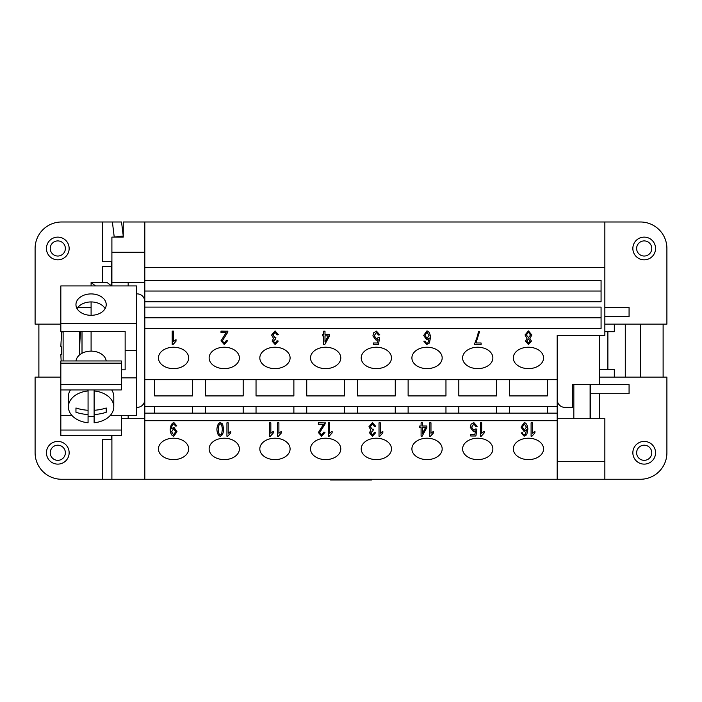 <?xml version="1.0" encoding="UTF-8"?>
<svg xmlns="http://www.w3.org/2000/svg" width="702" height="702" viewBox="0 0 702 702"><rect width="100%" height="100%" fill="white"/><g stroke="black" fill="none" stroke-linecap="round" stroke-linejoin="round"><path stroke-width="1.05" d="M644.199 464.119A11.346 11.346 0 0 1 632.853 452.772A11.346 11.346 0 0 1 644.199 441.418A11.346 11.346 0 0 1 655.554 452.772A11.346 11.346 0 0 1 644.199 464.119M644.199 460.337A7.564 7.564 0 0 1 636.635 452.772A7.564 7.564 0 0 1 644.199 445.2A7.564 7.564 0 0 1 651.763 452.772A7.564 7.564 0 0 1 644.199 460.337M644.199 259.828A11.346 11.346 0 0 0 655.554 248.473A11.346 11.346 0 0 0 644.199 237.127A11.346 11.346 0 0 0 632.853 248.473A11.346 11.346 0 0 0 644.199 259.828M644.199 256.037A7.564 7.564 0 0 0 651.763 248.473A7.564 7.564 0 0 0 644.199 240.909A7.564 7.564 0 0 0 636.635 248.473A7.564 7.564 0 0 0 644.199 256.037M57.801 237.127A11.346 11.346 0 0 1 69.147 248.473A11.346 11.346 0 0 1 57.801 259.828A11.346 11.346 0 0 1 46.446 248.473A11.346 11.346 0 0 1 57.801 237.127M57.801 240.909A7.564 7.564 0 0 1 65.365 248.473A7.564 7.564 0 0 1 57.801 256.037A7.564 7.564 0 0 1 50.237 248.473A7.564 7.564 0 0 1 57.801 240.909M57.801 441.418A11.346 11.346 0 0 0 46.446 452.772A11.346 11.346 0 0 0 57.801 464.119A11.346 11.346 0 0 0 69.147 452.772A11.346 11.346 0 0 0 57.801 441.418M57.801 445.2A7.564 7.564 0 0 0 50.237 452.772A7.564 7.564 0 0 0 57.801 460.337A7.564 7.564 0 0 0 65.365 452.772A7.564 7.564 0 0 0 57.801 445.2M91.093 315.312A15.137 10.697 180 0 1 75.956 304.615A15.137 10.697 180 0 1 91.093 293.919A15.137 10.697 180 0 1 106.221 304.615A15.137 10.697 180 0 1 91.093 315.312L91.093 301.939A15.137 10.697 0 0 0 77.062 308.626M76.009 360.96A15.137 10.697 0 0 1 91.093 351.132A15.137 10.697 0 0 1 106.177 360.96M94.121 416.488A22.701 16.049 0 0 1 91.093 416.628A22.701 16.049 0 0 1 88.066 416.488M88.066 414.549A35.749 25.281 180 0 1 75.956 412.267L75.956 407.994A35.758 25.281 0 0 0 88.066 410.275L88.066 422.762A22.701 16.049 0 0 1 68.392 406.853A22.701 16.049 0 0 1 88.066 390.953L88.066 389.926M68.392 406.853L68.392 396.63A22.701 16.049 0 0 1 70.463 389.926M79.738 354.756A198.85 198.85 0 0 1 80.625 331.405M82.011 353.273L82.011 331.405M79.695 354.791L79.695 331.405M63.119 360.96L63.119 331.405M158.433 448.92A15.137 10.697 0 0 1 173.57 438.215A15.137 10.697 0 0 1 188.698 448.92A15.137 10.697 0 0 1 173.57 459.617A15.137 10.697 0 0 1 158.433 448.92M209.126 448.92A15.137 10.697 0 0 1 224.263 438.215A15.137 10.697 0 0 1 239.391 448.92A15.137 10.697 0 0 1 224.263 459.617A15.137 10.697 0 0 1 209.126 448.92M259.828 448.92A15.137 10.697 0 0 1 274.956 438.215A15.137 10.697 0 0 1 290.093 448.92A15.137 10.697 0 0 1 274.956 459.617A15.137 10.697 0 0 1 259.828 448.92M310.521 448.92A15.137 10.697 0 0 1 325.649 438.215A15.137 10.697 0 0 1 340.786 448.92A15.137 10.697 0 0 1 325.649 459.617A15.137 10.697 0 0 1 310.521 448.92M361.214 448.92A15.137 10.697 0 0 1 376.351 438.215A15.137 10.697 0 0 1 391.479 448.92A15.137 10.697 0 0 1 376.351 459.617A15.137 10.697 0 0 1 361.214 448.92M411.907 448.92A15.137 10.697 0 0 1 427.044 438.215A15.137 10.697 0 0 1 442.172 448.92A15.137 10.697 0 0 1 427.044 459.617A15.137 10.697 0 0 1 411.907 448.92M462.609 448.92A15.137 10.697 0 0 1 477.737 438.215A15.137 10.697 0 0 1 492.874 448.92A15.137 10.697 0 0 1 477.737 459.617A15.137 10.697 0 0 1 462.609 448.92M513.302 448.92A15.137 10.697 0 0 1 528.431 438.215A15.137 10.697 0 0 1 543.567 448.92A15.137 10.697 0 0 1 528.431 459.617A15.137 10.697 0 0 1 513.302 448.92M158.433 357.932A15.137 10.697 0 0 1 173.57 347.227A15.137 10.697 0 0 1 188.698 357.932A15.137 10.697 0 0 1 173.57 368.629A15.137 10.697 0 0 1 158.433 357.932M209.126 357.932A15.137 10.697 0 0 1 224.263 347.227A15.137 10.697 0 0 1 239.391 357.932A15.137 10.697 0 0 1 224.263 368.629A15.137 10.697 0 0 1 209.126 357.932M259.828 357.932A15.137 10.697 0 0 1 274.956 347.227A15.137 10.697 0 0 1 290.093 357.932A15.137 10.697 0 0 1 274.956 368.629A15.137 10.697 0 0 1 259.828 357.932M310.521 357.932A15.137 10.697 0 0 1 325.649 347.227A15.137 10.697 0 0 1 340.786 357.932A15.137 10.697 0 0 1 325.649 368.629A15.137 10.697 0 0 1 310.521 357.932M361.214 357.932A15.137 10.697 0 0 1 376.351 347.227A15.137 10.697 0 0 1 391.479 357.932A15.137 10.697 0 0 1 376.351 368.629A15.137 10.697 0 0 1 361.214 357.932M411.907 357.932A15.137 10.697 0 0 1 427.044 347.227A15.137 10.697 0 0 1 442.172 357.932A15.137 10.697 0 0 1 427.044 368.629A15.137 10.697 0 0 1 411.907 357.932M462.609 357.932A15.137 10.697 0 0 1 477.737 347.227A15.137 10.697 0 0 1 492.874 357.932A15.137 10.697 0 0 1 477.737 368.629A15.137 10.697 0 0 1 462.609 357.932M513.302 357.932A15.137 10.697 0 0 1 528.431 347.227A15.137 10.697 0 0 1 543.567 357.932A15.137 10.697 0 0 1 528.431 368.629A15.137 10.697 0 0 1 513.302 357.932M330.51 479.255L330.51 480.01L371.49 480.01L371.49 479.255M351 479.255L351 480.01M557.186 418.717L604.852 418.717L604.852 479.255L111.899 479.255L111.899 435.407M144.814 252.237L111.899 252.237L111.899 237.1L114.233 237.1L112.39 221.99L121.534 221.99L123.254 235.995L114.233 237.1L123.254 237.1L123.254 221.99L640.417 221.99A26.483 26.483 0 0 1 666.9 248.473A26.483 26.483 0 0 0 640.417 221.99M111.899 285.925L111.899 252.237M111.899 261.714L102.378 261.714L102.378 221.99L112.39 221.99M60.828 324.14L35.1 324.14L35.1 248.473A26.483 26.483 0 0 1 61.583 221.99L102.378 221.99M123.254 235.995L123.254 237.1M144.814 280.352L601.07 280.352L601.07 301.755L144.814 301.755L144.814 267.392L604.852 267.392L604.852 221.99M604.852 267.392L604.852 335.486L557.186 335.486L557.186 379.703L144.814 379.703L144.814 317.804L601.07 317.804L601.07 307.099L601.07 328.501L144.814 328.501M220.27 423.876C219.147 424.052 218.462 425.877 218.208 429.352L218.208 429.405C218.462 432.88 219.147 434.705 220.279 434.88L221.692 433.924L222.341 429.352C222.095 425.877 221.402 424.052 220.27 423.876L220.27 423.929C219.147 424.113 218.462 425.93 218.208 429.405M222.341 429.405C222.095 425.93 221.402 424.105 220.27 423.929M222.631 423.964L223.657 429.405C223.359 433.38 222.227 435.661 220.27 436.24C218.313 435.793 217.19 433.511 216.892 429.405C217.19 425.447 218.313 423.174 220.27 422.586L222.631 423.964M216.892 429.352C217.19 433.459 218.313 435.731 220.27 436.179C222.227 435.609 223.359 433.327 223.657 429.352M269.568 422.806L269.568 436.179L270.384 436.179L273.385 432.827L273.385 431.291L273.385 432.88L270.384 436.24L269.568 436.24L269.568 422.806L270.832 422.806L270.832 433.266L273.385 431.291M270.832 433.213L270.832 422.806M318.357 422.806L318.357 424.333L323.447 424.333L318.357 424.385L318.357 422.806L325.237 422.911M325.237 422.806L325.087 423.955L319.682 432.564L321.648 434.88L323.675 432.195L324.991 432.371L321.613 436.24L318.375 432.529L323.447 424.385M318.375 432.476L321.613 436.179L324.991 432.318M319.682 432.564L325.237 422.753M372.437 422.586L375.745 426.36L374.473 426.57L372.437 423.938L370.305 426.737L372.341 429.334L373.236 429.15L373.087 430.589L370.77 432.801L372.472 434.889L374.341 432.476L375.614 432.765L372.499 436.24L369.454 432.765L370.884 430.054L368.954 426.763L372.437 422.586M368.954 426.711L370.884 430.054M369.454 432.713L372.499 436.179L375.614 432.713M370.77 432.801L373.087 430.537L373.227 429.15M370.305 426.737L372.437 423.885L374.473 426.518L375.737 426.307M425.614 427.518L422.358 427.465L422.358 433.555L425.614 427.518L422.358 427.518M421.086 422.806L422.358 422.806L422.358 426.009L426.869 426.009L426.869 427.518L422.13 436.188L421.086 436.188L421.086 427.518L419.691 427.518L419.691 426.009L421.086 426.009L421.086 422.806L421.086 425.956M419.691 426.009L419.691 427.465L421.086 427.518M421.086 436.135L422.13 436.135L426.869 427.465L426.869 426.009M422.358 425.956L422.358 422.806M473.806 422.586L477.132 426.316L475.789 426.456L473.806 423.929L471.612 427.202L473.815 430.238L475.702 428.94L476.904 429.141L475.895 436.012L470.744 436.012L470.744 434.441L474.885 434.441L475.429 430.852L473.473 431.686L470.252 427.36L471.077 424.21L473.806 422.586M470.252 427.299L473.473 431.633L475.429 430.852M470.744 434.441L470.744 435.96L475.895 435.96L476.895 429.141M471.612 427.202L473.806 423.876L475.789 426.404L477.132 426.263M524.306 423.876L522.349 427.053L524.35 430.036L526.412 427.141L524.306 423.876L522.349 427.053M526.412 427.141L524.306 423.929M521.209 432.844L524.148 436.179L526.772 434.652L527.886 429.019M524.148 436.24L521.209 432.906L522.481 432.765L522.955 434.187L524.236 434.889L525.315 434.45L526.614 429.703L524.096 431.484L521.033 427.149L524.28 422.586C526.281 423.016 527.483 425.175 527.886 429.071L526.772 434.705L524.148 436.179M521.033 427.097L524.096 431.432L526.614 429.703M531.098 422.806L531.098 436.179L531.923 436.179L534.924 432.827L534.924 431.291L534.924 432.88L531.923 436.24L531.098 436.24L531.098 422.806L532.37 422.806L532.37 433.266L534.924 431.291M532.37 433.213L532.37 422.806M480.405 422.806L480.405 436.179L481.23 436.179L484.222 432.827L484.222 431.291L484.222 432.88L481.23 436.24L480.405 436.24L480.405 422.806L481.677 422.806L481.677 433.266L484.222 431.291M481.677 433.213L481.677 422.806M429.712 422.806L429.712 436.179L430.528 436.179L433.529 432.827L433.529 431.291L433.529 432.88L430.528 436.24L429.712 436.24L429.712 422.806L430.975 422.806L430.975 433.266L433.529 431.291M430.975 433.213L430.975 422.806M379.019 422.806L379.019 436.179L379.835 436.179L382.836 432.827L382.836 431.291L382.836 432.88L379.835 436.24L379.019 436.24L379.019 422.806L380.282 422.806L380.282 433.266L382.836 431.291M380.282 433.213L380.282 422.806M328.317 422.806L328.317 436.179L329.141 436.179L332.143 432.827L332.143 431.291L332.143 432.88L329.141 436.24L328.317 436.24L328.317 422.806L329.589 422.806L329.589 433.266L332.143 431.291M329.589 433.213L329.589 422.806M277.623 422.806L277.623 436.179L278.448 436.179L281.449 432.827L281.449 431.291L281.449 432.88L278.448 436.24L277.623 436.24L277.623 422.806L278.896 422.806L278.896 433.266L281.449 431.291M278.896 433.213L278.896 422.806M226.93 422.806L226.93 436.179L227.755 436.179L230.747 432.827L230.747 431.291L230.747 432.88L227.755 436.24L226.93 436.24L226.93 422.806L228.194 422.806L228.194 433.266L230.747 431.291M228.194 433.213L228.194 422.806M175.675 431.669L173.605 428.738L171.586 431.748L173.57 434.88L175.675 431.669L173.605 428.79L171.586 431.8M173.894 422.586L176.807 425.912L175.579 426.053L173.859 423.929C172.481 424.42 171.674 426.035 171.428 428.782L173.92 427.342L176.992 431.721L173.736 436.24C171.771 435.802 170.577 433.643 170.174 429.773C170.542 425.544 171.788 423.139 173.894 422.586M170.174 429.721C170.577 433.59 171.771 435.749 173.736 436.179L176.992 431.669M171.428 428.782L171.428 428.729C171.674 425.982 172.481 424.368 173.859 423.876L175.579 426L176.799 425.86M604.852 461.319L557.186 461.319L557.186 420.717L144.814 420.717L144.814 379.703M144.814 479.255L144.814 420.717M220.998 331.125L220.998 332.651L226.088 332.651L220.998 332.704L220.998 331.125L227.878 331.221M227.869 331.125L227.729 332.265L222.323 340.882L224.28 343.199L226.316 340.514L227.632 340.689L224.254 344.55L221.007 340.839L226.088 332.704M221.007 340.786L224.254 344.498L227.632 340.637M222.323 340.882L227.729 332.213L227.869 331.072M328.255 335.889L325 335.837L325 341.927L328.255 335.889L325 335.889M323.727 331.177L325 331.177L325 334.38L329.51 334.38L329.51 335.889L324.763 344.55L323.727 344.55L323.727 335.889L322.332 335.889L322.332 334.38L323.727 334.38L323.727 331.177L323.727 334.327M322.332 334.38L322.332 335.837L323.727 335.889M323.727 344.498L324.763 344.498L329.51 335.837L329.51 334.38M325 334.327L325 331.177M426.948 332.195L424.991 335.372L426.991 338.355L429.054 335.459L426.948 332.195L424.991 335.372M429.054 335.459L426.948 332.248M423.85 341.163L426.79 344.498L429.413 342.971L430.528 337.329M426.79 344.55L423.85 341.216L425.122 341.084L425.596 342.506L426.877 343.208L427.957 342.769L429.255 338.022L426.737 339.803L423.675 335.468L426.921 330.905C428.922 331.326 430.124 333.494 430.528 337.39L429.413 343.024L426.79 344.498M423.675 335.416L426.737 339.75L429.255 338.022M528.439 338.961L526.772 341.075L528.457 343.208L530.142 341.172L528.439 338.961L526.772 341.075M530.142 341.172L528.439 339.013M528.439 332.195L526.351 334.933L528.483 337.671L530.563 334.994L528.439 332.195L526.351 334.933M530.563 334.994L528.439 332.248M529.878 338.382L531.458 341.111L528.466 344.55L525.456 341.067L526.983 338.382L525.035 334.951L528.457 330.905L531.87 335.003L529.878 338.382L531.87 334.951M525.035 334.898L526.983 338.382M525.456 341.014L528.466 344.498L531.458 341.058M476 342.971L481.089 342.971L481.089 344.55L474.368 344.55L477.834 335.029L478.325 331.353L479.633 331.353L476 342.971L479.633 331.3M474.368 343.278L474.368 344.498L481.089 344.498L481.089 342.971M376.439 331.125L379.773 334.854L378.431 335.003L376.439 332.476L374.254 335.74L376.456 338.785L378.343 337.478L379.545 337.68L378.536 344.55L373.385 344.55L373.385 342.98L377.527 342.98L378.071 339.391L376.114 340.233L372.894 335.898L373.718 332.748L376.439 331.125M372.894 335.846L376.114 340.18L378.071 339.391M373.385 342.98L373.385 344.498L378.536 344.498L379.536 337.68M374.254 335.74L376.439 332.415L378.431 334.951L379.764 334.801M275.079 330.905L278.378 334.678L277.115 334.889L275.079 332.257L272.946 335.047L274.982 337.653L275.868 337.469L275.728 338.908L273.411 341.119L275.105 343.208L276.983 340.795L278.255 341.084L275.14 344.55L272.095 341.084L273.526 338.373L271.586 335.082L275.079 330.905M271.586 335.029L273.526 338.373M272.095 341.032L275.14 344.498L278.255 341.032M273.411 341.119L275.728 338.855L275.868 337.469M272.946 335.047L275.079 332.204L277.115 334.836L278.378 334.626M172.201 331.125L172.201 344.498L173.025 344.498L176.026 341.146L176.026 339.61L176.026 341.198L173.025 344.55L172.201 344.55L172.201 331.125L173.473 331.125L173.473 341.584L176.026 339.61M173.473 341.532L173.473 331.125M144.814 317.804L144.814 301.755M144.814 307.099L601.07 307.099M663.118 377.106L663.118 324.14M640.417 324.14L640.417 377.106M61.583 354.405L61.583 346.841M61.583 335.512L61.583 331.405M38.882 324.14L38.882 377.106M666.9 452.772A26.483 26.483 0 0 1 640.417 479.255A26.483 26.483 0 0 0 666.9 452.772L666.9 377.106L599.561 377.106M144.814 291.049L601.07 291.049L601.07 280.352M547.349 379.703L547.349 395.919L509.52 395.919L509.52 379.703M496.656 379.703L496.656 395.919L458.818 395.919L458.818 379.703M445.963 379.703L445.963 395.919L408.125 395.919L408.125 379.703M395.261 379.703L395.261 395.919L357.432 395.919L357.432 379.703M344.568 379.703L344.568 395.919L306.739 395.919L306.739 379.703M293.875 379.703L293.875 395.919L256.037 395.919L256.037 379.703M243.182 379.703L243.182 395.919L205.344 395.919L205.344 379.703M192.48 379.703L192.48 395.919L154.651 395.919L154.651 379.703M557.186 420.717L557.186 406.449L144.814 406.449M557.186 406.449L557.186 379.703M547.349 406.449L547.349 413.153L509.52 413.153L509.52 406.449M496.656 406.449L496.656 413.153L458.818 413.153L458.818 406.449M445.963 406.449L445.963 413.153L408.125 413.153L408.125 406.449M395.261 406.449L395.261 413.153L357.432 413.153L357.432 406.449M344.568 406.449L344.568 413.153L306.739 413.153L306.739 406.449M293.875 406.449L293.875 413.153L256.037 413.153L256.037 406.449M243.182 406.449L243.182 413.153L205.344 413.153L205.344 406.449M192.48 406.449L192.48 413.153L154.651 413.153L154.651 406.449M205.344 413.153L192.48 413.153M256.037 413.153L243.182 413.153M306.739 413.153L293.875 413.153M357.432 413.153L344.568 413.153M408.125 413.153L395.261 413.153M458.818 413.153L445.963 413.153M557.186 413.153L547.349 413.153M509.52 413.153L496.656 413.153M154.651 413.153L144.814 413.153M62.048 331.405A151.281 151.281 0 0 0 60.872 346.841L61.785 346.841A150.368 150.368 0 0 0 61.785 354.405L60.872 354.405A151.281 151.281 0 0 0 61.179 360.96M61.785 354.405A150.368 150.368 0 0 1 61.785 346.841M95.454 285.925L91.093 282.52L91.093 285.925M91.093 331.405L91.093 351.132M75.956 407.994L75.956 412.267M88.066 410.275L88.066 390.953M94.121 389.926L94.121 410.275A35.758 25.281 0 0 0 106.221 407.994L106.221 412.267A35.749 25.281 180 0 1 94.121 414.549L94.121 422.762A22.701 16.049 0 0 0 113.794 406.853L113.794 396.63A22.701 16.049 0 0 0 111.715 389.926M106.221 407.994L106.221 412.267M94.121 410.275L94.121 414.549M94.121 390.953A22.701 16.049 0 0 1 113.794 406.853M105.124 308.626A15.137 10.697 0 0 0 91.093 301.939M121.358 430.054L60.828 430.054L60.828 435.407L121.358 435.407L121.358 415.321M121.358 363.171L121.358 360.96L60.828 360.96L60.828 363.171L121.358 363.171L121.358 389.926L60.828 389.926L60.828 384.573L121.358 384.573M60.828 384.573L60.828 363.171M60.828 430.054L60.828 389.926M136.486 323.376L60.828 323.376L60.828 285.925L136.486 285.925L136.486 377.869L121.358 377.869M136.486 350.623L125.14 350.623L125.14 369.84L121.358 369.84M125.14 350.623L125.14 331.405L60.828 331.405L60.828 323.376M136.486 377.869L136.486 415.321L110.381 415.321M71.806 415.321L60.828 415.321M91.093 282.52L107.134 282.52L111.504 285.925M102.439 282.52L102.439 266.637L111.521 266.637L111.521 285.925M91.093 307.529L77.799 307.529M111.521 435.407L111.521 439.531M111.521 261.714L111.521 266.637M111.899 479.255L102.378 479.255L102.378 439.531L111.899 439.531M136.486 293.875L137.171 293.875A7.564 7.564 0 0 1 144.735 301.439L144.735 399.807A7.564 7.564 0 0 1 137.171 407.371L136.486 407.371M144.735 399.807A7.564 7.564 0 0 1 137.171 407.371M137.171 293.875A7.564 7.564 0 0 1 144.735 301.439M102.378 479.255L61.583 479.255A26.483 26.483 0 0 1 35.1 452.772L35.1 377.106L60.828 377.106M144.814 282.52L111.899 282.52M604.852 324.14L666.9 324.14L666.9 248.473M604.852 479.255L640.417 479.255M590.479 393.717L590.479 384.67L629.071 384.635L629.071 393.717L590.479 393.717L590.479 418.717M604.852 316.611L629.071 316.611L629.071 307.529L604.852 307.529M599.561 418.717L599.561 393.717M557.265 335.486L557.265 399.807A7.564 7.564 0 0 0 564.829 407.371L572.393 407.371L572.393 384.635L599.561 384.635L599.561 335.486M614.311 377.106L614.311 369.542L607.879 369.542L607.879 331.704L604.852 331.704M607.879 331.704L614.311 331.704L614.311 324.14M625.28 324.14L625.28 377.106M599.561 369.542L607.879 369.542M590.101 418.717L590.101 384.67L573.832 384.67L573.832 418.717M557.186 461.319L557.186 479.255M144.814 267.392L144.814 221.99M121.358 418.717L144.814 418.717M128.168 418.717L128.168 415.321M128.168 285.925L128.168 282.52"/></g></svg>
